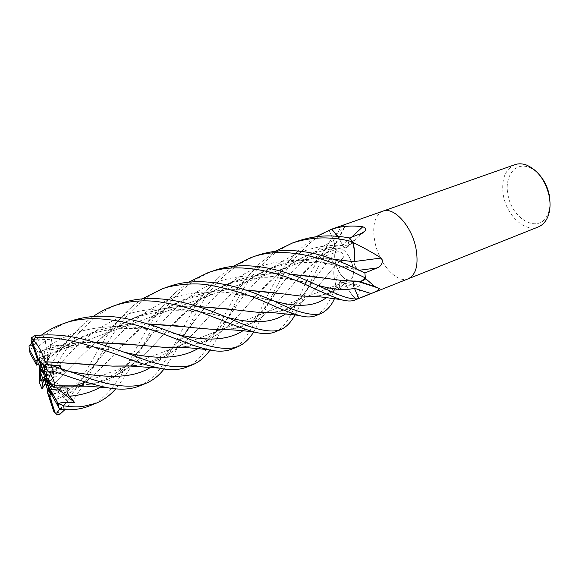 <?xml version="1.0" encoding="UTF-8"?>
<svg xmlns="http://www.w3.org/2000/svg" width="579" height="579" viewBox="0 0 579 579"><rect width="100%" height="100%" fill="white"/><g stroke="black" fill="none" stroke-linecap="round" stroke-linejoin="round"><path stroke-width="0.43" stroke-dasharray="2.9 2.17" d="M364.864 272.977L358.488 270.284L354.934 265.985L353.928 261.759M351.591 237.166L342.63 245.192C344.092 247.407 345.46 248.253 346.741 247.732L347.834 245.952L349.506 237.969L347.776 245.901L346.307 247.805C345.135 247.978 343.933 247.153 342.696 245.315L337.897 236.362M344.02 227.619L332.997 248.246L333.62 248.015C334.959 246.625 334.952 244.128 333.584 240.531C334.98 244.389 334.908 246.915 333.352 248.123L330.457 247.436L325.977 248.362L323.813 251.083L329.769 241.45C333.859 235.848 338.614 231.238 344.02 227.619L344.997 226.722C346.184 225.057 344.925 224.942 341.212 226.367L329.227 230.536L333.54 240.553C334.952 244.403 334.879 246.929 333.323 248.138L332.983 248.138C330.631 247.168 328.575 247.168 326.817 248.152L323.856 251.532L324.45 256.265L330.095 258.668L333.388 262.765L334.373 266.818L333.873 270.364C333.634 274.938 334.344 279.961 336.001 285.433L338.744 289.174L340.293 282.002L341.226 280.468C342.406 279.961 343.723 280.772 345.178 282.914L347.284 287.416C349.825 292.337 352.72 296.282 355.969 299.263L356.172 299.307C357.344 297.382 358.756 293.358 360.391 287.235C360.044 285.613 358.524 284.607 355.839 284.217L350.65 284.81L338.744 289.174L340.286 282.016L341.212 280.489C342.392 279.975 343.709 280.793 345.164 282.928L345.178 282.914C343.723 280.772 342.406 279.961 341.226 280.468L340.293 282.002L338.744 289.174L334.423 298.735M352.662 265.652C348.949 253.942 344.129 248.261 338.208 248.608C334.742 250.483 333.837 255.303 335.487 263.076C339.164 274.685 343.991 280.316 349.969 279.961C353.074 278.398 354.08 274.171 353.009 267.274M70.464 321.164C56.192 326.267 43.483 334.865 32.337 346.966L30.028 351.055C31.143 351.75 33.596 350.418 37.374 347.067L45.408 340.713L46.211 348.001C46.494 351.265 47.695 353.711 49.823 355.347L39.777 363.894L40.096 367.195L40.089 366.702L48.585 359.458L44.388 358.213L38.113 363.641L44.388 358.206L43.505 373.317M39.032 360.97L37.729 358.64L37.628 359.32M37.729 358.64L39.075 357.735L50.091 354.782L47.514 357.873L39.242 358.589L40.298 361.781M42.571 363.648L39.242 358.589M46.052 367.05L57.285 368.056L45.625 367.021L44.713 365.906L45.734 367.028M45.748 375.561L57.285 368.056L55.056 373.954L46.269 371.653L45.763 375.416M49.982 381.887L46.269 371.653M514.919 164.66C504.808 169.553 500.98 179.939 503.441 195.818C506.922 215.772 525.16 232.671 538.289 226.939M382.857 211.161C374.352 215.656 371.79 226.346 375.17 243.238C379.752 264.523 397.078 283.761 408.289 278.774M539.462 174.901C536.197 171.283 532.694 168.764 528.96 167.338C514.854 161.613 504.063 176.979 508.022 194.957C511.785 218.833 538.094 233.916 547.104 215.685C548.979 212.16 549.956 207.955 550.036 203.084M382.914 211.14C374.367 215.598 371.783 226.302 375.17 243.238C379.744 264.487 397.02 283.703 408.238 278.796M308.346 296.166C315.664 288.849 323.024 280.576 330.428 271.356L334.394 266.796C333.909 262.873 332.476 260.159 330.11 258.654L324.45 256.265L330.102 258.596C332.549 260.159 333.982 262.938 334.409 266.948L333.873 270.364C333.547 274.649 334.105 279.411 335.538 284.636L335.74 285.056L335.661 284.499C336.761 275.517 339.301 266.506 343.289 257.474L343.304 255.013C341.842 251.988 339.504 251.054 336.29 252.22L324.45 256.258L330.11 258.654C332.476 260.152 333.902 262.866 334.394 266.796L334.373 266.818M323.813 251.083L324.45 256.258M331.651 229.19L329.227 230.536L333.562 240.546L329.234 230.558C322.583 233.909 319.268 235.53 310.424 242.579L294.573 258.56C291.309 262.656 287.575 267.889 281.372 277.906L272.6 294.219C265.92 308.947 259.609 321.54 253.674 332.006M360.391 287.235L345.265 283.037C343.998 281.047 342.775 280.12 341.596 280.25L340.257 281.959L338.744 289.16L335.74 285.056M345.265 283.037L347.284 287.416C349.998 292.482 353.06 296.434 356.469 299.285L358.821 298.395L354.406 288.27C352.987 284.34 353.118 281.864 354.84 280.822L357.902 281.734M356.23 299.35L357.757 298.923M379.498 288.595L355.043 280.75C353.096 281.575 352.879 284.079 354.406 288.27C352.966 284.347 353.103 281.864 354.818 280.829L354.84 280.822C353.516 281.416 353.132 283.138 353.682 285.975M355.159 280.743L358.408 281.799L355.137 280.866L352.466 281.003M354.051 261.585L353.943 261.599C354.334 265.768 355.853 268.685 358.51 270.35L364.85 272.97L358.502 270.292C355.933 268.692 354.42 265.848 353.957 261.759C354.413 265.841 355.933 268.685 358.502 270.292L364.857 272.977L365.385 277.971M353.943 261.599L354.587 257.988M342.63 245.192L338.027 236.377M349.506 237.969L347.798 245.901L346.336 247.805C345.171 247.978 343.969 247.146 342.725 245.315L337.919 236.37L342.725 245.315C343.969 247.146 345.171 247.978 346.336 247.805L347.798 245.901L349.513 237.955L352.473 241.798M332.997 248.246L330.457 247.436L326.824 248.145L323.856 251.532L326.824 248.145L330.457 247.436L333.352 248.123C334.908 246.922 334.98 244.396 333.562 240.546L329.227 230.536L331.42 229.277M334.409 266.948L343.289 257.474M345.164 282.928L345.178 282.914C336.956 291.143 326.115 295.572 312.653 296.209L310.836 296.274M345.164 283.03C348.232 290.079 352.003 295.5 356.469 299.285M333.041 248.225L328.452 251.228C315.222 260.796 303.244 272.043 292.511 284.977L315.034 261.715L333.012 248.123M334.322 266.832C333.294 272.058 333.851 278.26 336.001 285.433C334.351 279.99 333.634 274.96 333.873 270.364L334.344 266.81L330.37 271.399C322.785 280.873 315.475 289.131 308.441 296.173M342.696 245.315L342.725 245.315C324.443 247.262 306.841 253.848 289.934 265.052C275.539 275.43 263.098 286.873 252.603 299.372C231.868 323.285 212.906 345.895 179.685 347.016L176.609 347.197M342.688 245.214L342.717 245.207C317.35 248.492 295.102 258.647 275.973 275.662L298.981 249.817L315.888 236.76M355.122 280.866L360.565 281.698M44.026 374.685L48.585 359.458L40.089 366.702L40.154 367.303M44.793 377.117L54.028 376.835L48.578 374.005L44.366 376.516M45.495 383.464L46.66 384.825L54.028 376.835L46.66 384.832L47.333 389.008L46.66 384.825L47.825 386.2L48.593 389.327L73.989 363.605L48.564 389.291M48.578 374.005L45.039 379.325M62.764 386.048L61.2 388.039L62.771 386.048M50.489 391.252L52.298 394.531L52.052 389.739M52.298 394.531L61.085 390.043L55.91 389.747L51.14 393.886L55.91 389.747L46.168 380.034M39.466 357.627L39.748 361.405M49.548 364.792L46.805 364.611L44.33 368.946M37.237 358.966L47.514 357.873L44.127 373.31M44.221 374.085L51.712 349.47L39.104 352.814L37.867 352.322C55.845 345.424 74.886 342.138 94.978 342.45M44.047 371.139L55.056 373.954L45.618 376.524M44.887 373.173L44.474 369.388M45.763 378.956L61.085 390.043L52.819 394.487L50.149 390.644M56.641 387.923L47.492 380.555M45.958 378.362L62.843 385.94M59.926 409.071L67.519 401.319L64.421 396.847C63.205 395.218 63.169 394.038 64.312 393.293L55.519 398.374L52.819 394.487L50.728 393.141M67.519 401.319L55.91 389.747L61.092 390.043L65.253 393.054M43.758 381.199L48.585 374.005L54.028 376.835L56.503 376.755L47.825 386.2M335.516 263.069C339.193 274.678 344.02 280.301 350.006 279.954C353.378 278.137 354.276 273.368 352.691 265.638C348.978 253.928 344.158 248.246 338.237 248.601C334.771 250.475 333.866 255.296 335.516 263.069M213.723 270.719C189.311 280.301 169.604 298.315 154.615 324.761L148.485 334.995C138.2 355.81 127.286 373.781 115.749 388.9M88.963 406.089C114.628 396.21 127.431 361.991 148.253 327.113L158.342 312.132C160.767 308.571 168.033 299.111 176.834 291.389L188.819 282.154M168.127 286.771C142.528 295.616 122.813 317.726 108.078 341.965L103.511 349.73C90.729 371.081 79.786 394.27 64.928 409.592M48.593 389.327L54.592 412.306L58.11 412.183C73.678 396.326 85.895 369.699 101.68 344.324C110.184 329.878 120.323 317.299 132.121 306.588L142.094 298.902M138.808 386.215C148.007 382.408 155.961 375.235 162.677 364.705L171.688 349.759C174.547 344.078 184.136 325.593 192.771 310.662C200.168 298.098 209.033 286.844 219.361 276.885L233.142 266.326M256.815 255.542C232.613 265.16 213.238 282.798 198.684 308.469L191.844 320.679C182.841 339.272 173.577 355.361 164.067 368.953M120.562 303.519C95.998 311.574 75.053 334.365 59.326 359.986L45.488 383.428M39.459 381.098L42.31 379.549L52.378 362.555C61.627 347.335 72.484 334.083 84.932 322.793L93.255 316.445M274.736 332.02C290.788 326.18 296.911 296.6 314.795 265.551L323.849 251.554L324.464 256.265L319.861 263.677L310.706 281.503C305.307 291.881 304.315 297.635 294.979 314.896M186.532 367.187C190.303 366.384 201.535 358.394 208.889 344.86L235.407 294.899C242.058 283.138 250.331 272.506 260.232 262.996L275.445 251.17M298.113 241.002C292.185 242.767 276.885 250.338 266.883 259.964C256.729 269.561 248.123 280.511 241.074 292.8L233.091 307.102C225.26 323.791 217.581 338.1 210.047 350.034M231.564 349.231C249.578 342.761 257.546 311.878 275.836 279.954C282.212 268.989 289.927 258.943 298.981 249.817M31.896 342.927L41.681 334.944M354.869 300.074L356.483 299.3C353.081 296.462 350.013 292.504 347.284 287.416L345.185 283.015C336.29 291.657 325.174 296.093 311.842 296.325M353.812 286.496L354.442 288.284M356.483 299.3L357.808 298.902M55.519 398.374L55.924 399.481C59.391 405.553 60.781 408.817 60.078 409.273M55.924 399.481C81.9 389.739 101.057 368.526 121.706 346.423L148.021 321.352C176.385 298.105 208.751 287.64 245.12 289.963M55.852 399.372C81.226 390.101 101.079 368.468 121.72 346.43C134.704 332.346 148.333 320.476 162.59 310.829C187.227 294.074 218.761 288.255 245.366 290.043M279.121 293.481L301.145 296.021M46.168 364.285C46.689 364.973 48.643 365.776 52.038 366.695L66.549 370.835L62.583 370.372L60.484 368.331M85.844 364.205L113.585 366.087M127.669 365.95L130.427 365.805C167.563 363.865 186.959 341.147 211.024 314.31C222.872 300.791 235.646 289.232 249.339 279.65C273.078 262.757 306.146 256.642 333.547 259.298M128.893 365.993C165.261 364.965 186.387 342.565 210.988 314.325L235.4 290.137C261.824 266.159 299.053 255.723 333.33 259.218M39.777 363.894L39.705 366.5M39.756 366.196L51.907 355.687C79.967 333.338 111.921 322.742 147.775 323.9M224.797 329.465C241.747 328.814 255.875 323.133 267.187 312.414M267.295 312.313C275.488 304.518 283.876 295.42 292.467 285.013M39.763 366.261C48.361 358.242 57.343 351.258 66.708 345.316C90.505 329.697 120.7 323.053 148.043 323.979M186.141 326.896L212.211 329.198M223.668 329.415L226.063 329.299C243.223 328.054 256.895 322.431 267.057 312.414M267.172 312.305C275.271 304.706 283.717 295.594 292.511 284.977M308.202 296.296C298.612 306.074 286.04 311.415 270.48 312.342L268.902 312.385M257.8 312.197L234.452 309.758M197.685 306.515C170.132 304.547 142.789 311.611 115.662 327.707C100.949 337.637 87.06 349.615 73.989 363.626C82.623 354.377 91.728 345.866 101.318 338.071C129.428 315.294 161.469 304.749 197.439 306.443M269.944 312.443C285.259 311.907 298.04 306.53 308.303 296.303M315.816 315.642C323.654 311.647 330.385 301.579 336.008 285.461L338.744 289.16M45.466 383.189L53.369 371.153L53.007 373.267C52.971 374.099 54.136 375.264 56.503 376.755M32.019 338.541C33.242 339.663 36.26 340.032 41.08 339.641L51.567 339.374L50.691 345.887C50.344 348.196 50.496 349.47 51.147 349.709L51.712 349.47M136.499 345.041L164.11 347.226M37.867 352.322L37.852 352.191C55.859 345.316 74.807 342.037 94.688 342.363M177.753 347.226C210.937 346.77 229.697 326.209 252.567 299.386L275.973 275.662M37.852 352.191C36.289 348.913 34.617 346.785 32.858 345.808M54.26 385.824C63.104 386.251 71.268 386.164 78.758 385.556C118.818 383.631 143.78 356.353 167.592 329.929C179.519 316.489 192.626 304.815 206.898 294.906C234.792 278.036 262.837 271.182 291.027 274.337M322.416 278.014L342.493 280.489M351.496 280.931L355.079 280.772M76.001 385.875C116.705 384.615 140.755 359.95 167.57 329.929L192.872 305.336C221.525 281.568 254.167 271.204 290.788 274.258M66.549 370.835L55.056 373.954L57.292 368.056L58.117 367.52M30.028 351.055L30.122 353.436M45.408 340.713L44.388 358.206L48.593 359.458L49.823 355.347M53.702 411.285L54.592 412.306M51.567 339.374L47.514 357.873L50.098 354.782L39.075 357.735L37.353 359.067M39.104 352.814L39.459 357.627M63.111 386.055L67.533 388.039M53.369 371.153L48.585 374.005M331.434 229.291L329.234 230.558M340.257 281.959L350.65 284.81M358.51 270.35L359.197 270.263M347.834 245.952L361.716 233.279M333.584 240.531L341.212 226.367M330.102 258.596L336.29 252.22M340.286 282.016L340.293 282.002C335.878 288.465 331.246 293.676 326.404 297.628M358.488 270.284L344.302 266.608L351.779 266.695M333.54 240.553L333.555 240.546C309.859 252.799 290.991 269.669 276.957 291.157L272.6 294.219M330.095 258.668L315.541 277.493C309.114 286.243 306.602 291.773 296.622 301.695C290.499 306.921 285.273 311.393 270.48 312.342M347.776 245.901L347.798 245.901C302.252 240.64 260.919 269.597 236.912 305.213L236.912 305.213C230.782 313.08 228.799 317.473 218.182 328.85C212.768 334.684 206.413 339.316 199.118 342.739C190.469 345.75 183.999 347.176 179.685 347.016M58.11 412.183L59.825 414.376M42.31 379.549L44.503 385.107M31.729 343.521L32.337 346.966M64.421 396.847C78.549 383.92 92.119 368.852 105.125 351.656L105.132 351.648C123.247 327.012 145.633 309.179 172.281 298.142C199.053 288.516 230.406 291.338 257.076 297.23L273.976 301M62.583 370.372L69.733 371.595M150.612 367.368C166.303 356.259 181.118 340.452 195.036 319.97L195.043 319.963C212.167 297.331 233.663 275.843 260.876 266.34C287.879 256.663 319.347 260.282 344.302 266.608L326.715 263.597L318.168 262.757L304.12 262.432C290.861 263.221 283.174 264.907 273.939 267.722C268.772 269.329 257.742 274.178 249.346 279.65M46.211 348.001C77.962 324.168 121.279 322.85 160.542 331.188L176.986 334.199M242.977 330.739C254.521 321.555 265.848 308.368 276.957 291.157L265.428 306.899L256.786 316.532C252.27 321.2 239.677 329.422 226.063 329.299M53.036 373.079L56.67 368.671C75.487 344.071 98.133 326.267 124.608 315.251C151.38 305.596 182.725 308.194 210.206 313.709L226.447 317.14M285.693 313.854C295.543 305.365 305.495 293.242 315.541 277.5L310.706 281.503M50.691 345.887C69.979 344.57 89.289 345.779 108.613 349.521L125.252 352.401M197.888 348.652C211.429 338.563 224.435 324.081 236.912 305.213L233.091 307.102M100.659 387.069C118.898 375.004 135.66 357.815 150.945 335.516L150.945 335.509C168.822 312.921 190.361 291.389 217.386 281.944C244.396 272.296 275.626 275.228 301.608 281.589L317.82 285.302M338.237 248.601L39.075 357.735L338.208 248.608M528.96 167.338L526.564 165.073M341.596 280.25L355.839 284.217M355.043 280.75L379.527 288.646M346.741 247.732L363.793 232.157M333.62 248.015L344.997 226.722M325.977 248.362L329.769 241.45M341.212 280.489L341.226 280.475C334.503 289.666 323.777 296.861 312.653 296.209M333.323 248.138L328.452 251.228M326.817 248.152L315.034 261.715M346.307 247.805L346.336 247.805C329.017 247.11 302.26 255.621 289.934 265.052M354.818 280.829L352.683 280.902M547.104 215.685L546.786 218.971M52.711 394.632L75.617 385.795L52.711 394.632M85.41 382.017L126.982 365.979L85.41 382.017M127.09 365.935L175.56 347.241L127.09 365.935M175.719 347.183L221.641 329.465L175.719 347.183M221.952 329.35L265.841 312.414L221.952 329.35M266.217 312.269L307.63 296.296L266.217 312.269M307.992 296.159L347.639 280.866L307.992 296.159M148.021 321.352L176.841 291.389M105.132 351.648L103.511 349.73M162.59 310.829C172.491 304.547 185.765 299.314 191.577 297.859C198.944 295.869 206.804 294.595 215.164 294.031L234.177 294.132L257.076 297.23L261.86 296.007M64.312 393.293C71.883 388.4 79.576 381.648 87.393 373.021L105.125 351.656M130.434 365.805C133.981 365.74 138.859 364.958 145.068 363.446C154.557 360.304 161.838 356.498 166.918 352.032C173.439 346.372 178.028 341.769 180.691 338.223L195.036 319.97L191.844 320.679M52.038 366.695L51.097 365.24M235.4 290.137L260.239 262.996M51.907 355.687C62.25 346.148 69.104 339.128 74.365 333.569L84.932 322.793M66.708 345.323L81.082 337.781C91.012 333.497 102.787 330.689 108.244 329.936C119.18 328.221 138.193 327.323 160.542 331.188L162.026 328.749M101.318 338.071L132.113 306.588M53.007 373.267L56.67 368.671L55.91 365.429M213.456 311.893L210.213 313.709C189.536 310.272 169.495 309.584 154.311 312.674C137.064 316.105 126.975 320.925 115.662 327.707M51.147 349.709C66.397 346.705 80.597 346.886 86.503 347.284L108.613 349.521L108.237 346.56M35.76 339.562L32.004 343.253M150.945 335.516L139.517 350.23C132.801 358.017 133.344 357.409 126.417 364.307C119.947 370.155 117.096 372.97 105.689 378.876C97.945 382.386 88.971 384.615 78.758 385.556M307.753 280.974L301.608 281.589C297.367 280.764 294.103 279.961 283.681 278.622C270.856 277.659 261.882 277.479 256.758 278.086C251.076 278.651 246.842 278.933 235.269 281.966C226.454 284.484 216.995 288.791 206.898 294.906M148.485 334.995L150.945 335.509M192.872 305.336L219.361 276.885"/><path stroke-width="0.87" d="M333.547 259.298L353.986 261.744C355.231 256.207 354.724 249.556 352.473 241.798C354.225 247.703 354.934 253.103 354.587 257.988C355.021 253.407 354.486 248.29 352.973 242.63L353.335 242.587C363.8 247.761 373.079 252.907 381.177 258.017L382.401 260.188C382.357 264.017 380.606 266.601 377.139 267.932L364.864 272.977L365.429 278.441L374.599 286.402L379.527 288.646C378.536 290.202 375.677 291.838 370.958 293.553L358.828 298.409L354.435 288.262C345.453 290.615 333.243 289.63 317.82 285.302M337.897 236.362L331.42 229.277L315.888 236.76M40.154 367.303L40.175 371.349L43.758 381.199L44.366 376.516L44.793 377.117L45.495 383.464L47.333 389.008L50.67 394.227L45.763 378.956L50.489 391.252M40.175 371.349L40.385 377.45L42.556 382.951L45.039 379.325M37.628 359.32L38.113 363.641L44.026 374.685L40.392 369.503M44.33 368.946L42.571 363.648L44.713 365.906L37.237 358.966L31.121 340.597L31.346 337.839L32.019 338.541M408.238 278.796L538.289 226.939C541.821 225.513 544.658 222.857 546.786 218.971C549.978 212.833 550.817 205.35 549.312 196.527C545.664 180.764 538.079 170.277 526.564 165.073C522.403 163.546 518.523 163.416 514.919 164.66L382.857 211.161M415.802 247.45C411.293 225.463 393.554 206.486 382.914 211.14C393.554 206.486 411.293 225.463 415.802 247.45C418.834 264.147 416.33 274.591 408.289 278.774C416.33 274.591 418.834 264.147 415.802 247.45M550.036 203.084L549.37 195.543C547.806 187.567 544.499 180.684 539.462 174.901M338.027 236.377L331.651 229.19L332.18 229.016C341.986 226.085 352.177 225.34 362.758 226.78C365.573 227.771 366.275 229.233 364.864 231.159L361.716 233.279L349.513 237.955C343.94 236.891 337.781 236.218 331.022 235.935C320.39 235.602 309.425 237.296 298.113 241.002L292.677 242.919C311.922 236.659 331.847 236.275 352.466 241.769L349.513 237.955L353.335 242.587M357.757 298.923L358.828 298.409C356.867 299.227 353.581 299.119 348.971 298.084C345.07 297.15 340.539 295.579 335.364 293.365L307.753 280.967C279.744 268.453 244.085 259.833 213.723 270.719L207.543 272.897C238.838 260.767 281.481 272.637 311.386 287.271C323.263 292.808 333.034 296.911 340.713 299.575C346.626 301.283 351.352 301.449 354.869 300.074L358.828 298.409M357.902 281.734L360.456 281.879L365.696 278.912M365.363 278.81L365.429 278.441M354.051 261.585L381.177 258.017M333.33 259.218L354.015 261.744L354.587 257.988L353.986 261.744M352.973 242.63L352.756 242.188M290.788 274.258L313.984 276.697L341.834 280.482L360.572 281.698L365.385 277.971L360.572 281.698L358.408 281.799L360.572 281.698L365.385 277.971L364.857 272.977L351.786 266.695C343.6 262.757 333.236 258.943 320.708 255.245C315.367 253.544 301.355 250.49 286.612 250.49C276.197 250.678 266.268 252.364 256.815 255.542L251.163 257.532M351.591 237.166L362.758 226.78M49.982 381.887L52.421 385.773L49.707 383.711L49.982 381.887M60.737 385.954L62.764 386.048M115.749 388.9C110.061 395.334 103.503 400.125 96.078 403.252L82.536 406.552C76.985 406.957 74.836 407.232 63.632 405.843L57.958 403.187L58.957 407.754L50.728 393.141L50.156 389.529L59.253 390.036L61.208 388.039L59.253 390.036L52.052 389.739L46.479 379.737L45.958 378.362L49.707 383.711M47.333 389.008L47.659 393.127L49.28 395.168L50.67 394.227M353.009 267.274L352.662 265.652M39.748 361.405L39.821 362.367L39.032 360.97M40.298 361.781L44.221 374.085L39.821 362.367M45.763 375.416L45.618 376.524L45.184 375.923L45.748 375.561M45.184 375.923L44.887 373.173M59.232 404.149C59.138 402.904 61.331 402.369 65.811 402.55L74.51 402.333L56.641 387.923M47.492 380.555L46.479 379.737M74.51 402.333L69.466 396.253C67.135 393.604 66.491 390.868 67.533 388.039L55.186 387.872L52.421 385.773L46.306 376.857L47.174 370.589L49.331 372.174C50.214 370.98 51.524 370.661 53.246 371.211L73.171 378.123C85.764 382.335 97.113 385.527 107.224 387.684C119.795 390.029 130.326 389.544 138.808 386.215L145.524 383.544C130.825 388.835 109.199 386.084 80.647 375.272L50.851 365.161L46.168 364.285L44.844 364.886L44.047 371.139L46.306 376.857M62.771 386.048L60.766 385.954M58.957 407.754L60.078 409.273L64.175 409.556C73.077 410.214 81.342 409.056 88.963 406.089L96.078 403.252M188.819 282.154L207.543 272.897M64.928 409.592L59.825 414.376L56.764 414.933C56.604 413.066 57.661 411.112 59.926 409.071M334.423 298.735C331.564 305.386 327.2 310.293 321.316 313.456C312.508 316.416 296.947 312.356 274.634 301.29L261.86 296.007C233.959 284.607 198.38 275.705 168.127 286.771L161.888 288.972C169.965 285.577 193.495 281.676 211.596 285.505C231.976 289.428 250.982 295.449 268.627 303.577C280.46 309.063 290.586 313 299.003 315.403C305.56 317.379 311.169 317.458 315.816 315.642L321.048 313.557M142.094 298.902L161.888 288.972M164.067 368.953C159.008 375.633 152.827 380.497 145.524 383.544M233.142 266.326L250.953 257.612C282.516 245.387 323.733 257.271 352.445 271.616L365.4 277.949M45.488 383.428L42.383 388.364L45.466 383.189M294.979 314.896C291.005 322.452 286.12 327.41 280.337 329.791C270.313 333.171 253.421 329.386 229.66 318.443L213.456 311.893C184.18 300.827 149.831 292.887 120.562 303.519L113.701 305.936C126.924 301.29 141.587 299.828 157.705 301.572L178.441 305.263L198.858 311.48L223.378 320.838C235.588 325.919 246.046 329.69 254.76 332.151C262.794 334.134 269.423 334.105 274.649 332.057L274.736 332.02M93.255 316.445C99.639 312.009 106.449 308.513 113.701 305.936M275.445 251.17L292.677 242.919M210.047 350.034C205.147 357.048 199.386 361.94 192.756 364.712C179.649 369.359 159.724 366.232 132.989 355.311L108.237 346.56C99.45 343.825 93.993 341.914 81.95 338.889C66.129 335.096 50.445 334.003 34.892 335.617L31.346 337.839M46.573 364.292L45.09 361.701C42.636 353.277 38.735 346.032 33.379 339.974C33.879 338.368 34.928 337.528 36.535 337.441C63.849 335.986 97.482 347.523 126.128 357.931C138.367 362.693 149.454 366.087 159.391 368.114C169.669 370.48 178.716 370.176 186.532 367.187L192.756 364.712M182.74 336.341L162.026 328.749C156.62 326.549 137.107 320.035 119.976 317.61C102.432 314.831 85.931 316.011 70.464 321.164L63.386 323.654C96.266 311.278 139.944 324.254 175.944 338.925C187.509 342.811 191.584 345.468 208.31 349.694C217.364 351.8 225.115 351.648 231.564 349.231L237.723 346.778C225.709 350.78 207.383 347.299 182.74 336.341M32.858 345.808L29.015 345.844L31.896 342.927M41.681 334.944C48.354 330.175 55.591 326.411 63.386 323.654M352.466 241.769C354.225 247.667 354.927 253.074 354.587 257.988M353.682 285.975L353.812 286.496M245.12 289.963L270.502 292.337L300.371 296.021L311.842 296.325M245.366 290.043L279.121 293.481M301.145 296.021L310.836 296.274M45.061 361.774L85.844 364.205M113.585 366.087L127.669 365.95M45.09 361.701L112.739 366.131L128.893 365.993M60.484 368.331L60.672 365.856L49.548 364.792M39.705 366.5L39.69 383.233L41.847 388.531L42.556 382.951M147.775 323.9L177.152 325.847C189.565 327.439 201.014 328.561 211.487 329.212L224.797 329.465M253.674 332.006C249.223 339.164 243.904 344.092 237.723 346.778M148.043 323.979L186.141 326.896M212.211 329.198L223.668 329.415M268.902 312.385L257.8 312.197M234.452 309.758L197.685 306.515M197.439 306.443L224.963 308.687L257.011 312.211L269.944 312.443M94.978 342.45L136.499 345.041M164.11 347.226L176.609 347.197M94.688 342.363L126.367 344.064L163.22 347.255L177.753 347.226M291.027 274.337L322.416 278.014M342.493 280.489L351.496 280.931M55.186 387.872L54.26 385.824L76.001 385.875M341.834 280.482L352.466 281.003M54.332 385.875C55.258 383.739 53.586 379.173 49.331 372.174M56.764 414.933L55.215 413.008L49.28 395.168M37.353 359.067L35.978 361.47L29.305 349.463L30.122 353.436L36.615 365.132L38.113 363.641M47.659 393.127L53.702 411.285L55.215 413.008M42.383 388.364L41.847 388.531M29.305 349.463L29.015 345.844M57.958 403.187L50.156 389.529M40.385 377.45L39.69 383.233M35.978 361.47L36.615 365.132M38.822 360.855L32.547 341.95L33.379 339.974M58.117 367.52L60.672 365.856M354.442 288.284L370.958 293.553M359.197 270.263L377.139 267.932M64.175 409.556L63.632 405.843M53.246 371.211L50.851 365.161M36.535 337.441L34.892 335.617M31.671 343.137L31.729 343.521M273.976 301C297.563 307.681 315.041 306.559 326.404 297.628M69.733 371.595C103.706 377.457 130.97 379.65 150.612 367.368M176.986 334.199C205.856 341.646 227.858 340.495 242.977 330.739M226.447 317.14C252.697 324.204 272.441 323.104 285.693 313.854M125.252 352.401C156.46 359.935 180.67 358.691 197.888 348.652M69.466 396.253C81.147 395.225 91.547 392.164 100.659 387.069M57.943 406.197L57.22 402.26M47.174 370.589L44.844 364.886M32.547 341.95L31.121 340.597M331.651 229.19L382.914 211.14M357.808 298.902L408.289 278.774M360.456 281.879L374.599 286.402M363.793 232.157L364.864 231.159M75.617 385.795L85.41 382.017L75.617 385.795M265.841 312.414L266.217 312.269L265.841 312.414M307.63 296.296L307.992 296.159L307.63 296.296M347.639 280.866L348.044 280.706L347.639 280.866M300.371 296.021C313.065 296.224 322.561 296.875 328.843 297.968L340.713 299.575M112.739 366.131L130.203 366.044L159.37 368.114M211.487 329.212L233.091 329.921C248.963 331.094 253.276 332.049 254.767 332.151M257.011 312.211L273.57 312.696L298.981 315.396M32.004 343.253L29.703 345.511M163.22 347.255C170.827 346.864 181.003 347.183 193.748 348.218L208.31 349.694M59.239 386.027L86.93 386.2L107.224 387.684M280.337 329.791L274.649 332.057M45.039 364.596L47.471 370.567M31.584 337.456L32.902 340.228"/></g></svg>

